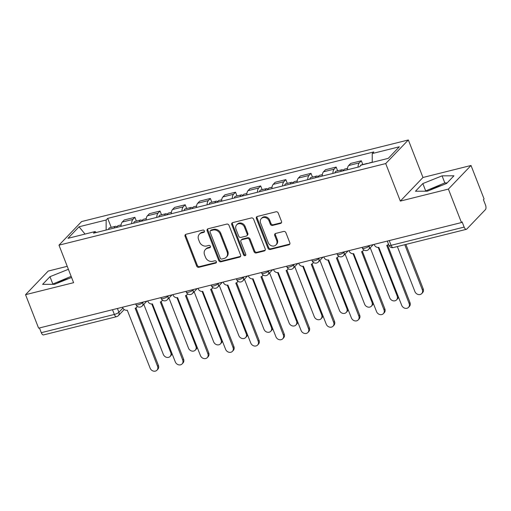 <?xml version="1.0" encoding="UTF-8"?>
<svg xmlns="http://www.w3.org/2000/svg" width="511" height="511" viewBox="0 0 511 511"><rect width="100%" height="100%" fill="white"/><g stroke="black" fill="none" stroke-linecap="round" stroke-linejoin="round"><path stroke-width="0.77" d="M204.394 230.946A1.278 1.099 -136.2 0 0 202.835 230.071L186.017 234.268A1.827 1.571 -136.2 0 0 185.078 236.318L196.671 266.039A1.827 1.571 -136.2 0 0 198.894 267.298L215.712 263.095A1.278 1.099 -136.2 0 0 214.812 260.782L212.633 261.325A5.851 5.021 -136.2 0 1 205.511 257.308L204.547 254.829A5.851 5.021 -136.2 0 1 205.39 249.521A5.851 5.021 -136.2 0 1 207.549 248.282L209.727 247.739A1.278 1.099 -136.2 0 0 208.827 245.427L206.648 245.97A5.851 5.021 -136.2 0 1 199.52 241.952L198.555 239.474A5.851 5.021 -136.2 0 1 199.399 234.166A5.851 5.021 -136.2 0 1 201.564 232.927L203.736 232.384A1.278 1.099 -136.2 0 0 204.394 230.946M57.238 283.209A14.519 3.539 158.7 0 1 68.672 278.623M430.09 190.092A14.519 3.539 158.7 0 1 441.523 185.506M280.552 223.435A1.827 1.571 -136.2 0 0 281.491 221.391L278.24 213.049A1.827 1.571 -136.2 0 0 276.01 211.797L257.333 216.46A1.827 1.571 -136.2 0 0 256.394 218.51L267.981 248.231A1.827 1.571 -136.2 0 0 270.21 249.489L288.887 244.82A1.827 1.571 -136.2 0 0 289.826 242.776L285.898 232.703A1.827 1.571 -136.2 0 0 283.669 231.445L275.678 233.444A1.827 1.571 -136.2 0 0 274.739 235.488L276.687 240.483A4.886 4.197 -136.2 0 1 275.978 244.922A4.886 4.197 -136.2 0 1 268.218 242.597L260.584 223.032A4.886 4.197 -136.2 0 1 261.293 218.593A4.886 4.197 -136.2 0 1 269.054 220.918L270.325 224.176A1.827 1.571 -136.2 0 0 272.555 225.434L280.552 223.435L281.21 222.751A1.827 1.571 -136.2 0 0 281.491 222.649M385.709 163.565L400.337 201.085L448.396 189.083L461.452 222.56L38.606 328.164L25.55 294.681L73.61 282.679L58.982 245.165L385.709 163.565L408.34 139.963L81.607 221.557L58.982 245.165M229.005 225.345A1.827 1.571 -136.2 0 0 226.782 224.093L208.098 228.756A1.827 1.571 -136.2 0 0 207.159 230.8L218.753 260.527A1.827 1.571 -136.2 0 0 220.976 261.785L239.659 257.116A1.827 1.571 -136.2 0 0 240.598 255.072L229.005 225.345M232.716 222.611L251.393 217.942A1.827 1.571 -136.2 0 1 253.622 219.2L265.209 248.921A1.827 1.571 -136.2 0 1 264.27 250.971L256.279 252.964A1.827 1.571 -136.2 0 1 254.05 251.712L249.349 239.653A1.827 1.571 -136.2 0 0 247.126 238.401L241.818 239.723A1.827 1.571 -136.2 0 0 240.879 241.773L245.772 254.318A1.278 1.099 -136.2 0 1 243.562 254.874L231.777 224.655A1.827 1.571 -136.2 0 1 232.716 222.611M448.396 189.083L471.021 165.475L484.077 198.951L483.419 199.641L485.45 204.86A3.724 1.68 76 0 1 485.444 209.599L466.773 229.075A3.724 1.68 76 0 1 466.364 229.324L393.31 247.567A3.724 1.68 -104 0 1 391.087 245.331L464.141 227.088A3.724 1.68 76 0 0 466.364 229.324M67.228 266.32L48.175 271.079L25.55 294.681M471.021 165.475L422.967 177.477L408.34 139.963M461.452 222.56L462.11 221.87L464.141 227.088M112.503 309.704L114.349 314.444A3.724 1.68 -104 0 0 116.572 316.679L43.518 334.922A3.724 1.68 -104 0 1 41.295 332.687L114.349 314.444A3.724 0.907 -21.3 0 0 118.897 312.259L122.921 308.056M39.449 327.953L41.295 332.687M131.627 223.671A8.566 3.858 -104 0 1 132.886 219.423L122.238 222.081A8.566 3.858 76 0 0 120.979 226.328M122.238 222.081L124.25 219.979L134.898 217.322L136.367 221.091M132.886 219.423L134.898 217.322M161.521 214.805L160.052 211.043L149.41 213.7L147.398 215.795A8.566 3.858 76 0 0 146.14 220.049M156.781 217.386A8.566 3.858 -104 0 1 158.04 213.138L160.052 211.043M186.681 208.526L185.212 204.758L174.57 207.415L172.558 209.516A8.566 3.858 76 0 0 171.294 213.764M181.942 211.107A8.566 3.858 -104 0 1 183.2 206.859L185.212 204.758M211.835 202.241L210.372 198.472L199.724 201.136L197.712 203.231A8.566 3.858 76 0 0 196.454 207.479M207.096 204.822A8.566 3.858 -104 0 1 208.36 200.574L210.372 198.472M236.995 195.956L235.526 192.193L224.885 194.851L222.873 196.952A8.566 3.858 76 0 0 221.614 201.2M232.256 198.543A8.566 3.858 -104 0 1 233.514 194.289L235.526 192.193M262.156 189.677L260.687 185.908L250.039 188.565L248.027 190.667A8.566 3.858 76 0 0 246.768 194.915M257.416 192.257A8.566 3.858 -104 0 1 258.675 188.01L260.687 185.908M287.31 183.392L285.841 179.623L275.199 182.286L273.187 184.382A8.566 3.858 76 0 0 271.929 188.629M282.57 185.972A8.566 3.858 -104 0 1 283.829 181.724L285.841 179.623M312.47 177.106L311.001 173.344L300.359 176.001L298.347 178.103A8.566 3.858 76 0 0 297.089 182.35M307.731 179.693A8.566 3.858 -104 0 1 308.989 175.439L311.001 173.344M337.63 170.827L336.161 167.059L325.513 169.716L323.501 171.817A8.566 3.858 76 0 0 322.243 176.065M332.891 173.408A8.566 3.858 -104 0 1 334.149 169.16L336.161 167.059M362.784 164.542L361.315 160.78L350.674 163.437L348.662 165.532A8.566 3.858 76 0 0 347.403 169.78M358.045 167.123A8.566 3.858 -104 0 1 359.303 162.875L361.315 160.78M96.298 232.492L95.072 231.572L67.976 238.337L79.058 226.775L106.154 220.011L106.141 230.039M372.232 162.351L372.244 153.556L373.797 151.939L107.706 218.389L106.154 220.011M372.244 153.556L399.34 146.785L388.258 158.353L361.162 165.117L359.616 166.733L93.519 233.188L95.072 231.572M68.391 269.297L49.976 276.687L42.624 284.359L54.511 284.308L71.572 277.46M400.337 201.085L422.967 177.477M453.953 175.797L442.066 175.854L422.827 183.57L415.475 191.242L427.362 191.191L446.601 183.468L453.953 175.797M111.206 227.376L107.706 218.389M79.058 226.775L85.03 234.076M71.144 276.362L52.192 284.314M52.729 283.758L49.976 276.687M447.138 182.906L444.819 182.919L425.043 191.197M444.819 182.919L442.066 175.854M425.58 190.641L422.827 183.57M204.451 231.681A1.278 1.099 -136.2 0 1 204.4 231.694L202.222 232.237A5.851 5.021 -136.2 0 0 200.063 233.476L199.399 234.166M205.39 249.521L206.048 248.831A5.851 5.021 -136.2 0 1 208.207 247.592L210.385 247.049A1.278 1.099 -136.2 0 0 210.436 247.037M185.736 234.37A1.827 1.571 -136.2 0 0 185.742 235.628L197.329 265.356A1.827 1.571 -136.2 0 0 199.552 266.608L216.377 262.411A1.278 1.099 -136.2 0 0 216.428 262.392M207.817 228.858A1.827 1.571 -136.2 0 0 207.824 230.116L219.411 259.837A1.827 1.571 -136.2 0 0 221.64 261.095L240.317 256.426A1.827 1.571 -136.2 0 0 240.598 256.324M210.743 230.633A1.278 1.099 -136.2 0 0 210.085 232.064L220.26 258.157A1.278 1.099 -136.2 0 0 221.819 259.039L224.112 258.464A5.851 5.021 -136.2 0 0 226.271 257.225A5.851 5.021 -136.2 0 0 227.12 251.91L220.164 234.076A5.851 5.021 -136.2 0 0 213.036 230.059L210.743 230.633L211.401 229.944A1.278 1.099 -136.2 0 0 210.928 230.212L210.27 230.902M226.271 257.225L226.935 256.535A5.851 5.021 -136.2 0 0 227.778 251.227L227.12 251.91M211.401 229.944L213.7 229.369A5.851 5.021 -136.2 0 1 220.822 233.393L227.778 251.227M241.147 240.113L241.805 239.423A1.827 1.571 -136.2 0 1 242.482 239.033L247.784 237.711A1.827 1.571 -136.2 0 1 250.013 238.969L254.708 251.022A1.827 1.571 -136.2 0 0 256.937 252.281L264.928 250.281A1.827 1.571 -136.2 0 0 265.215 250.179M232.435 222.713A1.827 1.571 -136.2 0 0 232.435 223.965L244.22 254.184A1.278 1.099 -136.2 0 0 245.829 255.053M244.475 227.146A4.886 4.197 -136.2 0 0 236.708 224.821A4.886 4.197 -136.2 0 0 236.005 229.26L238.694 236.159A1.827 1.571 -136.2 0 0 240.917 237.411L246.225 236.088A1.827 1.571 -136.2 0 0 247.164 234.038L244.475 227.146L245.133 226.456A4.886 4.197 -136.2 0 0 237.372 224.131L236.708 224.821M246.896 235.699L247.56 235.015A1.827 1.571 -136.2 0 0 247.822 233.355L247.164 234.038M245.133 226.456L247.822 233.355M261.293 218.593L261.951 217.903A4.886 4.197 -136.2 0 1 269.719 220.228L270.99 223.492A1.827 1.571 -136.2 0 0 273.213 224.744L281.21 222.751M275.978 244.922L276.643 244.239A4.886 4.197 -136.2 0 0 277.345 239.8L276.687 240.483M275.397 233.546A1.827 1.571 -136.2 0 0 275.397 234.805L277.345 239.8M257.046 216.562A1.827 1.571 -136.2 0 0 257.052 217.82L268.639 247.541A1.827 1.571 -136.2 0 0 270.868 248.8L289.545 244.137A1.827 1.571 -136.2 0 0 289.826 244.034M117.108 227.299A4.656 2.095 -104 0 1 118.213 225.626L121.094 224.904M143.802 304.326L163.328 354.404A4.28 3.679 -136.2 0 0 170.131 356.442A4.28 3.679 -136.2 0 0 170.744 352.552L151.812 303.994M114.362 227.983A4.656 2.095 -104 0 1 115.473 226.309A4.656 2.095 -104 0 1 117.134 227.146M108.556 229.433A4.656 2.095 -104 0 1 109.667 227.759L115.473 226.309M171.9 353.184A4.28 3.679 43.8 0 1 170.987 355.547L170.131 356.442M122.557 307.194L122.723 307.628A3.724 3.2 -136.2 0 0 127.265 310.19L150.132 368.169A4.28 3.679 -136.2 0 0 156.934 370.207A4.28 3.679 -136.2 0 0 157.554 366.317L135.166 308.216A3.724 3.2 -136.2 0 0 136.539 307.424A3.724 3.2 -136.2 0 0 137.191 306.325M137.427 306.504A3.724 3.2 43.8 0 1 137.402 306.53L136.539 307.424M135.977 307.877L158.41 365.422A4.28 3.679 43.8 0 1 157.79 369.312L156.934 370.207M142.262 221.014A4.656 2.095 -104 0 1 143.367 219.34L146.255 218.619M168.962 298.047L188.489 348.119A4.28 3.679 -136.2 0 0 195.285 350.156A4.28 3.679 -136.2 0 0 195.905 346.266L176.972 297.709M139.522 221.697A4.656 2.095 -104 0 1 140.627 220.024A4.656 2.095 -104 0 1 142.294 220.861M133.716 223.147A4.656 2.095 -104 0 1 134.821 221.474L140.627 220.024M197.054 346.899A4.28 3.679 43.8 0 1 196.141 349.262L195.285 350.156M167.423 214.729A4.656 2.095 -104 0 1 168.528 213.055L171.409 212.34M194.123 291.762L213.643 341.84A4.28 3.679 -136.2 0 0 220.445 343.877A4.28 3.679 -136.2 0 0 221.065 339.987L202.132 291.43M164.683 215.418A4.656 2.095 -104 0 1 165.788 213.745A4.656 2.095 -104 0 1 167.455 214.582M158.876 216.868A4.656 2.095 -104 0 1 159.981 215.195L165.788 213.745M222.215 340.613A4.28 3.679 43.8 0 1 221.301 342.983L220.445 343.877M147.717 300.915L147.883 301.343A3.724 3.2 -136.2 0 0 152.419 303.904L175.292 361.884A4.28 3.679 -136.2 0 0 182.095 363.921A4.28 3.679 -136.2 0 0 182.708 360.031L160.32 301.931A3.724 3.2 -136.2 0 0 161.7 301.145A3.724 3.2 -136.2 0 0 162.345 300.046M162.581 300.219A3.724 3.2 43.8 0 1 162.555 300.244L161.7 301.145M161.131 301.592L183.57 359.137A4.28 3.679 43.8 0 1 182.951 363.027L182.095 363.921M172.871 294.63L173.044 295.064A3.724 3.2 -136.2 0 0 177.579 297.619L200.453 355.605A4.28 3.679 -136.2 0 0 207.249 357.636A4.28 3.679 -136.2 0 0 207.868 353.746L185.48 295.645A3.724 3.2 -136.2 0 0 186.86 294.86A3.724 3.2 -136.2 0 0 187.505 293.761M187.741 293.934A3.724 3.2 43.8 0 1 187.716 293.966L186.86 294.86M186.291 295.313L208.724 352.852A4.28 3.679 43.8 0 1 208.105 356.742L207.249 357.636M192.577 208.45A4.656 2.095 -104 0 1 193.688 206.776L196.569 206.054M219.276 285.477L238.803 335.555A4.28 3.679 -136.2 0 0 245.599 337.592A4.28 3.679 -136.2 0 0 246.219 333.702L227.286 285.144M189.837 209.133A4.656 2.095 -104 0 1 190.942 207.46A4.656 2.095 -104 0 1 192.609 208.296M184.03 210.583A4.656 2.095 -104 0 1 185.142 208.91L190.942 207.46M247.375 334.335A4.28 3.679 43.8 0 1 246.462 336.698L245.599 337.592M217.737 202.164A4.656 2.095 -104 0 1 218.842 200.491L221.729 199.769M244.437 279.198L263.957 329.269A4.28 3.679 -136.2 0 0 270.76 331.307A4.28 3.679 -136.2 0 0 271.379 327.417L252.447 278.859M214.997 202.848A4.656 2.095 -104 0 1 216.102 201.174A4.656 2.095 -104 0 1 217.769 202.011M209.191 204.298A4.656 2.095 -104 0 1 210.296 202.624L216.102 201.174M272.529 328.049A4.28 3.679 43.8 0 1 271.616 330.413L270.76 331.307M242.897 195.885A4.656 2.095 -104 0 1 244.003 194.206L246.883 193.49M269.591 272.912L289.117 322.99A4.28 3.679 -136.2 0 0 295.92 325.028A4.28 3.679 -136.2 0 0 296.533 321.138L277.601 272.58M240.151 196.569A4.656 2.095 -104 0 1 241.262 194.895A4.656 2.095 -104 0 1 242.923 195.732M234.351 198.019A4.656 2.095 -104 0 1 235.456 196.345L241.262 194.895M297.689 321.764A4.28 3.679 43.8 0 1 296.776 324.134L295.92 325.028M198.032 288.345L198.198 288.779A3.724 3.2 -136.2 0 0 202.739 291.34L225.607 349.32A4.28 3.679 -136.2 0 0 232.409 351.357A4.28 3.679 -136.2 0 0 233.029 347.467L210.641 289.367A3.724 3.2 -136.2 0 0 212.014 288.574A3.724 3.2 -136.2 0 0 212.665 287.476M212.902 287.655A3.724 3.2 43.8 0 1 212.87 287.68L212.014 288.574M211.452 289.028L233.885 346.573A4.28 3.679 43.8 0 1 233.265 350.463L232.409 351.357M223.186 282.066L223.358 282.494A3.724 3.2 -136.2 0 0 227.893 285.055L250.767 343.034A4.28 3.679 -136.2 0 0 257.563 345.072A4.28 3.679 -136.2 0 0 258.183 341.182L235.795 283.081A3.724 3.2 -136.2 0 0 237.174 282.296A3.724 3.2 -136.2 0 0 237.819 281.197M238.056 281.369A3.724 3.2 43.8 0 1 238.03 281.401L237.174 282.296M236.606 282.749L259.039 340.288A4.28 3.679 43.8 0 1 258.425 344.178L257.563 345.072M248.346 275.78L248.512 276.215A3.724 3.2 -136.2 0 0 253.054 278.77L275.921 336.755A4.28 3.679 -136.2 0 0 282.724 338.787A4.28 3.679 -136.2 0 0 283.343 334.903L260.955 276.796A3.724 3.2 -136.2 0 0 262.328 276.01A3.724 3.2 -136.2 0 0 262.98 274.912M263.216 275.084A3.724 3.2 43.8 0 1 263.191 275.116L262.328 276.01M261.766 276.464L284.199 334.002A4.28 3.679 43.8 0 1 283.579 337.892L282.724 338.787M268.051 189.6A4.656 2.095 -104 0 1 269.156 187.927L272.044 187.205M294.751 266.627L314.278 316.705A4.28 3.679 -136.2 0 0 321.074 318.743A4.28 3.679 -136.2 0 0 321.694 314.853L302.761 266.295M265.311 190.284A4.656 2.095 -104 0 1 266.416 188.61A4.656 2.095 -104 0 1 268.083 189.447M259.505 191.734A4.656 2.095 -104 0 1 260.61 190.06L266.416 188.61M322.843 315.485A4.28 3.679 43.8 0 1 321.93 317.848L321.074 318.743M273.506 269.495L273.672 269.929A3.724 3.2 -136.2 0 0 278.208 272.491L301.081 330.47A4.28 3.679 -136.2 0 0 307.884 332.508A4.28 3.679 -136.2 0 0 308.497 328.618L286.115 270.517A3.724 3.2 -136.2 0 0 287.489 269.725A3.724 3.2 -136.2 0 0 288.134 268.626M288.376 268.805A3.724 3.2 43.8 0 1 288.345 268.831L287.489 269.725M286.92 270.178L309.359 327.723A4.28 3.679 43.8 0 1 308.74 331.613L307.884 332.508M293.212 183.315A4.656 2.095 -104 0 1 294.317 181.641L297.198 180.92M319.912 260.348L339.432 310.426A4.28 3.679 -136.2 0 0 346.234 312.457A4.28 3.679 -136.2 0 0 346.854 308.567L327.921 260.016M290.472 183.998A4.656 2.095 -104 0 1 291.577 182.325A4.656 2.095 -104 0 1 293.244 183.162M284.665 185.448A4.656 2.095 -104 0 1 285.77 183.775L291.577 182.325M348.004 309.2A4.28 3.679 43.8 0 1 347.09 311.563L346.234 312.457M298.66 263.216L298.833 263.644A3.724 3.2 -136.2 0 0 303.368 266.205L326.242 324.185A4.28 3.679 -136.2 0 0 333.038 326.222A4.28 3.679 -136.2 0 0 333.657 322.332L311.269 264.232A3.724 3.2 -136.2 0 0 312.649 263.446A3.724 3.2 -136.2 0 0 313.294 262.347M313.53 262.52A3.724 3.2 43.8 0 1 313.505 262.552L312.649 263.446M312.08 263.9L334.513 321.438A4.28 3.679 43.8 0 1 333.9 325.328L333.038 326.222M318.366 177.036A4.656 2.095 -104 0 1 319.477 175.362L322.358 174.641M345.066 254.063L364.592 304.141A4.28 3.679 -136.2 0 0 371.388 306.178A4.28 3.679 -136.2 0 0 372.008 302.288L353.075 253.731M315.626 177.719A4.656 2.095 -104 0 1 316.731 176.046A4.656 2.095 -104 0 1 318.398 176.883M309.819 179.169A4.656 2.095 -104 0 1 310.931 177.496L316.731 176.046M373.164 302.914A4.28 3.679 43.8 0 1 372.251 305.284L371.388 306.178M323.821 256.931L323.987 257.365A3.724 3.2 -136.2 0 0 328.528 259.92L351.396 317.906A4.28 3.679 -136.2 0 0 358.198 319.943A4.28 3.679 -136.2 0 0 358.818 316.054L336.43 257.946A3.724 3.2 -136.2 0 0 337.803 257.161A3.724 3.2 -136.2 0 0 338.454 256.062M338.691 256.235A3.724 3.2 43.8 0 1 338.659 256.267L337.803 257.161M337.241 257.614L359.674 315.159A4.28 3.679 43.8 0 1 359.054 319.043L358.198 319.943M343.526 170.751A4.656 2.095 -104 0 1 344.631 169.077L347.518 168.355M370.226 247.784L389.746 297.856A4.28 3.679 -136.2 0 0 396.549 299.893A4.28 3.679 -136.2 0 0 397.168 296.003L378.236 247.445M340.786 171.434A4.656 2.095 -104 0 1 341.891 169.761A4.656 2.095 -104 0 1 343.558 170.597M334.98 172.884A4.656 2.095 -104 0 1 336.085 171.211L341.891 169.761M398.318 296.635A4.28 3.679 43.8 0 1 397.405 298.999L396.549 299.893M348.981 250.645L349.147 251.08A3.724 3.2 -136.2 0 0 353.682 253.641L376.556 311.621A4.28 3.679 -136.2 0 0 383.359 313.658A4.28 3.679 -136.2 0 0 383.972 309.768L361.584 251.668A3.724 3.2 -136.2 0 0 362.963 250.875A3.724 3.2 -136.2 0 0 363.608 249.783M363.845 249.956A3.724 3.2 43.8 0 1 363.819 249.981L362.963 250.875M362.395 251.329L384.834 308.874A4.28 3.679 43.8 0 1 384.215 312.764L383.359 313.658M369.3 163.086A4.656 2.095 -104 0 1 369.792 162.792L372.232 162.185M397.354 246.558L414.906 291.577A4.28 3.679 -136.2 0 0 421.709 293.608A4.28 3.679 -136.2 0 0 422.322 289.724L404.776 244.705M366.553 163.769A4.656 2.095 -104 0 1 367.051 163.475A4.656 2.095 -104 0 1 367.62 163.501M360.281 166.037A4.656 2.095 -104 0 1 361.245 164.925L367.051 163.475M405.875 244.43L423.185 288.824A4.28 3.679 43.8 0 1 422.565 292.714L421.709 293.608M374.135 244.367L374.308 244.795A3.724 3.2 -136.2 0 0 378.843 247.356L401.716 305.335A4.28 3.679 -136.2 0 0 408.513 307.373A4.28 3.679 -136.2 0 0 409.132 303.483L386.744 245.382A3.724 3.2 -136.2 0 0 388.117 244.597A3.724 3.2 -136.2 0 0 388.481 244.13M387.555 245.05L409.988 302.589A4.28 3.679 43.8 0 1 409.368 306.479L408.513 307.373M117.421 308.478L118.897 312.259A3.724 3.2 -136.2 0 1 118.36 315.645L124.218 309.532M334.149 169.16L323.501 171.817M308.989 175.439L298.347 178.103M283.829 181.724L273.187 184.382M258.675 188.01L248.027 190.667M233.514 194.289L222.873 196.952M208.36 200.574L197.712 203.231M183.2 206.859L172.558 209.516M158.04 213.138L147.398 215.795M359.303 162.875L348.662 165.532M368.999 245.65L369.166 246.066L369.74 245.465M343.839 251.929L344.005 252.351L344.586 251.744M318.685 258.215L318.845 258.636L319.426 258.029M293.525 264.5L293.691 264.915L294.272 264.308M268.364 270.779L268.531 271.2L269.112 270.594M243.21 277.064L243.37 277.479L243.951 276.879M218.05 283.343L218.216 283.765L218.797 283.158M192.896 289.628L193.056 290.05L193.637 289.443M167.736 295.914L167.902 296.329L168.477 295.728M142.575 302.193L142.741 302.614L143.323 302.007M135.709 303.911L136.047 304.773A3.724 0.907 -21.3 0 0 139.005 304.562A3.724 0.907 -21.3 0 0 142.741 302.614A3.724 3.2 43.8 0 1 142.205 306L146.881 301.12M160.869 297.626L161.208 298.488A3.724 0.907 -21.3 0 0 164.165 298.283A3.724 0.907 -21.3 0 0 167.902 296.329A3.724 3.2 43.8 0 1 167.359 299.714L172.035 294.841M186.03 291.347L186.362 292.209A3.724 0.907 -21.3 0 0 189.319 291.998A3.724 0.907 -21.3 0 0 193.056 290.05A3.724 3.2 43.8 0 1 192.519 293.429L197.195 288.555M211.184 285.061L211.522 285.924A3.724 0.907 -21.3 0 0 214.479 285.713A3.724 0.907 -21.3 0 0 218.216 283.765A3.724 3.2 43.8 0 1 217.68 287.15L222.349 282.27M236.344 278.776L236.676 279.638A3.724 0.907 -21.3 0 0 239.64 279.434A3.724 0.907 -21.3 0 0 243.37 277.479A3.724 3.2 43.8 0 1 242.834 280.865L247.509 275.991M261.498 272.497L261.836 273.359A3.724 0.907 -21.3 0 0 264.794 273.149A3.724 0.907 -21.3 0 0 268.531 271.2A3.724 3.2 43.8 0 1 267.994 274.579L272.67 269.706M286.658 266.212L286.997 267.074A3.724 0.907 -21.3 0 0 289.954 266.863A3.724 0.907 -21.3 0 0 293.691 264.915A3.724 3.2 43.8 0 1 293.154 268.301L297.824 263.421M311.819 259.927L312.151 260.789A3.724 0.907 -21.3 0 0 315.115 260.584A3.724 0.907 -21.3 0 0 318.845 258.636A3.724 3.2 43.8 0 1 318.308 262.015L322.984 257.142M336.973 253.648L337.311 254.51A3.724 0.907 -21.3 0 0 340.269 254.299A3.724 0.907 -21.3 0 0 344.005 252.351A3.724 3.2 43.8 0 1 343.469 255.73L348.138 250.856M362.133 247.362L362.465 248.225A3.724 0.907 -21.3 0 0 365.429 248.014A3.724 0.907 -21.3 0 0 369.166 246.066A3.724 3.2 43.8 0 1 368.623 249.451L373.298 244.571M389.241 240.592L391.087 245.331A3.724 0.907 -21.3 0 1 388.935 245.306A3.724 3.724 0 0 0 393.31 247.567M202.222 232.237L201.564 232.927M210.385 247.049L209.727 247.739M208.207 247.592L207.549 248.282M216.377 262.411L215.712 263.095M199.552 266.608L198.894 267.298M197.329 265.356L196.671 266.039M185.742 235.628L185.078 236.318M204.4 231.694L203.736 232.384M240.317 256.426L239.659 257.116M221.64 261.095L220.976 261.785M219.411 259.837L218.753 260.527M207.824 230.116L207.159 230.8M220.822 233.393L220.164 234.076M213.7 229.369L213.036 230.059M264.928 250.281L264.27 250.971M256.937 252.281L256.279 252.964M254.708 251.022L254.05 251.712M250.013 238.969L249.349 239.653M247.784 237.711L247.126 238.401M242.482 239.033L241.818 239.723M244.22 254.184L243.562 254.874M232.435 223.965L231.777 224.655M273.213 224.744L272.555 225.434M270.99 223.492L270.325 224.176M269.719 220.228L269.054 220.918M275.397 234.805L274.739 235.488M289.545 244.137L288.887 244.82M270.868 248.8L270.21 249.489M268.639 247.541L267.981 248.231M257.052 217.82L256.394 218.51M171.389 351.881L170.744 352.552M157.554 366.317L158.41 365.422M196.55 345.596L195.905 346.266M221.704 339.31L221.065 339.987M182.708 360.031L183.57 359.137M207.868 353.746L208.724 352.852M246.864 333.031L246.219 333.702M272.024 326.746L271.379 327.417M297.178 320.461L296.533 321.138M233.029 347.467L233.885 346.573M258.183 341.182L259.039 340.288M283.343 334.903L284.199 334.002M322.339 314.182L321.694 314.853M308.497 328.618L309.359 327.723M347.499 307.897L346.854 308.567M333.657 322.332L334.513 321.438M372.653 301.618L372.008 302.288M358.818 316.054L359.674 315.159M397.813 295.332L397.168 296.003M383.972 309.768L384.834 308.874M423.185 288.824L422.322 289.724M409.132 303.483L409.988 302.589M136.047 304.773A3.724 3.724 0 0 0 142.205 306M161.208 298.488A3.724 3.724 0 0 0 167.359 299.714M186.362 292.209A3.724 3.724 0 0 0 192.519 293.429M211.522 285.924A3.724 3.724 0 0 0 217.68 287.15M236.676 279.638A3.724 3.724 0 0 0 242.834 280.865M261.836 273.359A3.724 3.724 0 0 0 267.994 274.579M286.997 267.074A3.724 3.724 0 0 0 293.154 268.301M312.151 260.789A3.724 3.724 0 0 0 318.308 262.015M337.311 254.51A3.724 3.724 0 0 0 343.469 255.73M362.465 248.225A3.724 3.724 0 0 0 368.623 249.451M387.287 241.077L388.935 245.306M116.572 316.679A3.724 3.724 0 0 0 118.36 315.645M388.117 244.597L388.507 244.194"/></g></svg>
